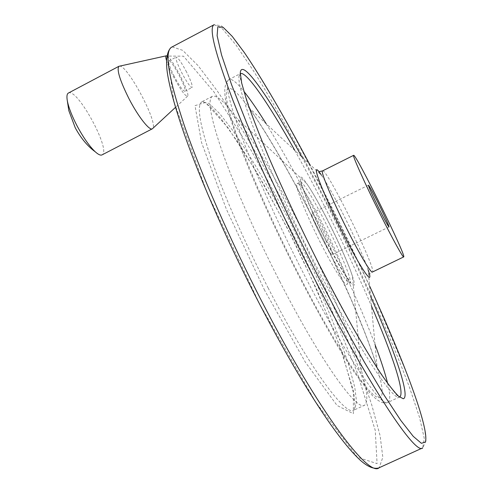 <?xml version="1.0" encoding="UTF-8"?>
<svg xmlns="http://www.w3.org/2000/svg" width="493" height="493" viewBox="0 0 493 493"><rect width="100%" height="100%" fill="white"/><g stroke="black" fill="none" stroke-linecap="round" stroke-linejoin="round"><path stroke-width="0.37" stroke-dasharray="2.46 1.85" d="M68.459 93.023C77.358 87.655 111.652 150.994 102.094 154.857M322.847 230.397C317.098 219.268 313.468 213.518 311.94 213.161C309.012 213.481 330.637 257.284 332.399 254.604C332.775 252.133 329.589 244.06 322.847 230.397M119.374 66.136C126.984 63.985 158.506 123.065 152.744 128.439M186.613 72.101C181.486 62.451 177.998 57.465 176.149 57.133C175.416 58.599 177.24 63.733 181.627 72.539C186.804 82.251 190.28 87.218 192.06 87.458C192.775 85.942 190.957 80.821 186.613 72.101M280.215 282.298C256.964 237.102 235.451 188.579 223.027 153.884C210.862 118.912 207.251 99.759 212.187 96.425C216.6 94.582 224.87 101.915 236.997 118.412C277.14 172.642 341.791 303.62 361.307 370.249C367.291 390.438 368.388 402.078 364.592 405.172C357.462 412.179 320.74 361.357 280.215 282.298M320.555 242.883C305.574 213.549 294.148 184.246 297.119 183.624C302.227 178.614 353.278 282.027 346.856 284.381C345.001 286.267 333.225 267.927 320.555 242.883M174.269 76.397C169.888 67.596 168.095 62.451 168.883 60.959C171.244 58.704 187.833 90.262 184.82 91.23C182.977 91.032 179.458 86.084 174.269 76.397M166.825 55.875C171.65 57.151 190.452 93.608 187.617 96.135C185.43 96.628 180.684 90.077 173.37 76.489C170.005 69.895 167.694 64.484 166.437 60.257M322.607 170.868C326.711 167.959 377.237 270.484 372.449 272.013L369.978 273.818C369.873 274.478 369.257 273.134 368.123 269.8L377.151 367.544C385.335 394.683 383.905 406.386 369.516 390.844C355.151 375.284 327.229 329.971 298.29 273.479C265.702 209.895 237.49 142.841 229.282 111.547C220.975 79.995 230.681 82.633 248.854 107.634C288.171 161.396 357.425 301.698 377.151 367.544C373.879 357.068 369.577 344.964 364.235 331.241L351.096 299.461L328.825 250.623C300.385 191.358 269.985 137.153 248.854 107.634L321.405 175.157C333.065 191.913 361.529 249.575 368.123 269.8M387.621 383.332C390.29 394.264 390.438 400.593 388.077 402.306C382.069 408.993 345.31 355.416 303.047 272.518C278.804 225.104 255.941 174.399 242.353 138.428C228.999 102.23 224.481 82.627 228.795 79.626C231.476 78.245 236.492 82.14 243.838 91.291M266.158 123.737C302.4 181.843 350.659 279.722 375.031 344.589M399.65 396.933L388.077 402.306C381.785 405.419 373.497 397.241 368.283 391.023L354.442 372.517L342.013 353.315C328.301 330.883 313.61 304.526 297.945 274.244C275.599 230.601 254.487 183.981 241.139 149.102C233.614 129.302 228.567 113.519 225.997 101.743C224.235 93.892 223.754 83.594 228.795 79.626L240.159 73.716C238.341 74.591 244.152 93.417 257.599 130.195C271.853 166.289 295.128 217.247 319.439 264.994C360.845 348.533 399.749 402.51 399.7 396.914C394.474 403.243 358.522 349.167 316.296 266.054C292.078 218.522 268.993 167.811 255.029 131.958C241.28 95.882 236.32 76.47 240.159 73.716L240.27 73.648M294.789 150.383C321.005 197.268 350.135 256.366 371.463 305.974M301.876 156.984C326.619 202.426 349.519 248.897 370.576 296.392M309.512 164.089C330.643 204.139 350.677 244.805 369.627 286.082M214.196 24.65L222.522 28.914L236.018 45.023L253.291 70.567C278.804 111.227 309.296 167.287 338.112 225.455C366.7 283.752 392.736 342.382 409.652 387.837L419.549 417.454L424.27 438.345L422.717 447.878L426.069 440.767L424.325 426.513L417.799 403.736L407.477 375.013L372.338 292.029C342.666 228.462 311.693 167.558 279.426 109.31L253.957 67.048C247.554 57.194 241.607 48.591 236.116 41.233C231.149 34.8 226.127 29.598 221.055 25.63L213.888 24.829M172.143 46.89L182.638 50.311L198.001 65.551L216.784 90.256C244.017 129.844 275.279 185.121 303.928 242.907C332.245 300.872 357.074 359.576 371.932 405.566L380.103 435.707L382.827 457.313L379.117 467.758L378.692 467.962M259.534 303.898L206.814 191.906L173.98 101.885L167.491 56.073L183.488 56.177L213.999 92.006L251.603 151.117L290.734 222.99L327.124 299.103L356.803 371.395L375.247 430.346L377.083 463.642L357.4 457.233L315.446 401.746L259.534 303.898M264.71 290.463L226.466 209.42L201.526 142.489L195 105.644L205.476 102.47L228.031 127.742L257.167 172.975L288.159 229.664L317.011 290.094L340.041 346.678L353.432 391.048L353.345 413.682L337.076 405.474L305.364 362.176L264.71 290.463M268.241 288.14C244.966 243.049 223.649 194.525 211.546 159.738C199.727 124.655 196.491 105.336 201.84 101.792L208.896 103.382L219.607 113.526L233.06 130.855C252.823 159.153 276.339 200.411 298.031 244.029C319.476 287.795 338.118 331.943 348.915 365.553L354.787 387.375L356.673 402.75L354.023 410.09C346.215 417.405 308.791 367.014 268.241 288.14M326.021 240.787C303.515 196.713 292.552 162.4 306.695 183.593C319.113 201.027 345.796 255.072 352.433 276.246C359.68 297.495 345.575 279.574 326.021 240.787M323.605 241.385C308.63 212.033 297.131 182.755 300.021 182.17C304.951 177.252 356.014 280.702 349.777 282.97C347.99 284.825 336.275 266.442 323.605 241.385M368.419 185.183L311.94 213.161M389.02 226.959L332.399 254.604M321.405 175.157C319.526 172.39 318.891 171.194 319.501 171.57M422.291 448.075L422.717 447.878M212.187 96.425L201.84 101.792C203.27 101.127 206.715 103.376 212.187 108.528L221.394 119.059L239.401 144.307L263.515 183.951L291.603 236.486C311.428 276.998 328.35 315.914 342.358 353.235L354.165 395.281L355.028 406.879L354.023 410.09L364.592 405.172M361.307 370.249L352.433 276.246C347.035 258.129 321.719 205.211 306.695 183.593L236.997 118.412M297.119 183.624L300.681 181.862C300.638 180.648 301.211 182.139 302.394 186.342C303.719 191.586 314.817 218.522 326.175 240.473C332.917 253.63 338.882 264.421 344.065 272.851L350.535 282.243L350.474 282.729L346.856 284.381M184.82 91.23L192.06 87.458M168.883 60.959L176.149 57.133M187.617 96.135L175.508 107.351"/><path stroke-width="0.74" d="M152.245 128.852L102.094 154.857C100.652 155.646 98.36 154.617 95.223 151.776C89.461 146.273 83.44 137.713 77.173 126.091C71.978 116.114 68.7 107.721 67.344 100.905C66.573 96.585 66.894 93.99 68.305 93.103L68.459 93.023M379.24 209.118C372.338 195.129 368.733 187.149 368.419 185.183C369.312 185.861 372.597 191.839 378.267 203.116C385.064 216.883 388.657 224.833 389.039 226.953C388.219 226.41 384.953 220.463 379.24 209.118M175.508 107.351L152.368 128.79C149.619 131.07 138.28 116.73 129.067 98.871C119.935 80.562 116.545 69.704 118.893 66.302L166.264 55.82M379.986 213.722C365.116 184.025 352.156 155.203 353.598 155.357C355.151 152.121 406.565 256.274 403.724 256.902C403.188 258.166 392.613 239.043 379.986 213.722M166.437 60.257C165.636 57.404 165.617 55.919 166.381 55.795L166.825 55.875M403.681 256.921L372.449 272.013C371.186 273.621 359.945 254.93 347.294 229.756C332.362 200.263 320.253 171.176 322.539 170.905L322.607 170.868M368.123 269.8C374.828 288.824 361.468 270.109 342.617 232.585C320.918 189.86 308.883 155.973 321.405 175.157M243.838 91.291C250.222 99.278 257.66 110.093 266.158 123.737M375.031 344.589C380.904 360.18 385.101 373.096 387.621 383.332M240.27 73.648C246.149 70.493 269.123 104.405 294.789 150.383M371.463 305.974C392.255 354.214 405.332 393.352 399.7 396.914L399.65 396.933M370.576 296.392C394.918 351.601 410.577 397.038 403.299 398.757L398.64 396.304C394.154 391.88 388.231 384.324 380.861 373.639C372.714 361.166 363.47 345.932 353.13 327.937C342.315 308.587 331.105 287.647 319.501 265.105C299.954 226.342 282.742 189.694 267.872 155.166C259.01 133.93 251.978 115.769 246.771 100.689L241.693 83.157L240.288 72.674C241.693 57.206 270.207 99.056 301.876 156.984M369.627 286.082C403.354 359.699 429.458 428.306 425.428 442.018L421.404 443.318L413.239 436.348L400.821 420.467L384.349 395.528L364.345 362.059L341.729 321.387L317.726 275.599C299.941 240.264 283.21 205.445 267.52 171.157L247.116 124.131L231.593 84.778L221.573 55.019L217.111 35.693L217.838 26.714L223.132 27.318L232.221 36.365L244.331 52.554C262.596 79.348 285.767 119.349 309.512 164.089M422.717 447.878C416.178 456.235 370.163 388.157 314.096 278.04C281.848 214.88 251.116 147.265 232.918 100.276C215.127 53.25 208.785 28.101 213.888 24.829L214.196 24.65M422.291 448.075L379.117 467.758C368.9 477.735 318.909 412.074 262.664 303.053C230.28 240.516 200.669 172.944 184.277 125.401C168.44 77.74 164.194 51.679 171.527 47.217L172.143 46.89M67.344 100.905L68.835 110.691L75.269 127.823C80.938 138.256 87.588 146.236 95.223 151.776M68.305 93.103L118.893 66.302M319.501 171.57L322.539 170.905L353.598 155.357M378.692 467.962C373.712 469.305 367.556 466.711 360.223 460.179C352.168 452.74 342.364 440.921 330.821 424.719C309.53 394.418 285.786 354.202 259.589 304.07C229.177 245.378 201.199 182.022 184.696 135.353C175.453 108.848 169.666 88.007 167.343 72.828C165.697 61.348 166.646 50.915 171.527 47.217L213.888 24.829"/></g></svg>
